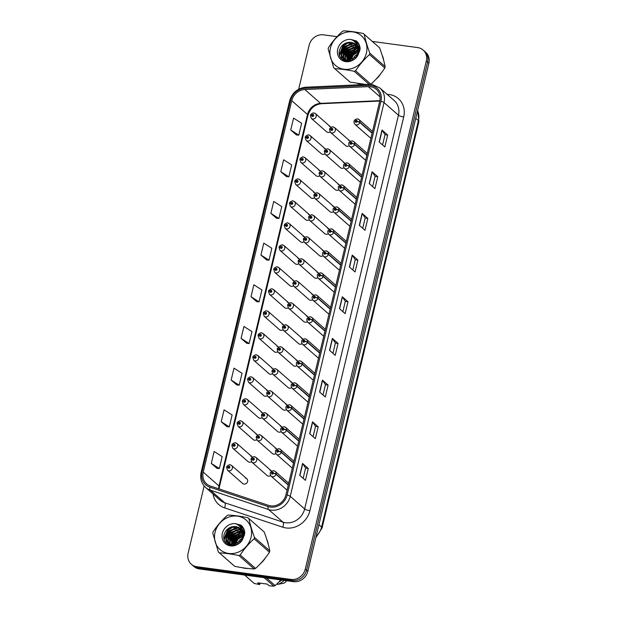 <?xml version="1.0" encoding="UTF-8"?>
<svg xmlns="http://www.w3.org/2000/svg" width="617" height="617" viewBox="0 0 617 617"><rect width="100%" height="100%" fill="white"/><g stroke="black" fill="none" stroke-linecap="round" stroke-linejoin="round"><path stroke-width="0.93" d="M308.924 135.084A3.147 2.807 131.2 0 1 307.505 141.038A3.147 2.807 131.2 0 1 306.14 140.429L321.349 153.756A3.147 2.807 -48.8 0 0 324.82 153.864M303.68 157.073A3.147 2.807 131.2 0 1 302.268 163.027A3.147 2.807 131.2 0 1 300.903 162.418L316.112 175.745A3.147 2.807 -48.8 0 0 319.575 175.853M298.443 179.061A3.147 2.807 131.2 0 1 297.024 185.015A3.147 2.807 131.2 0 1 295.666 184.406L310.875 197.733A3.147 2.807 -48.8 0 0 314.338 197.841M293.206 201.049A3.147 2.807 131.2 0 1 291.787 207.003A3.147 2.807 131.2 0 1 290.422 206.394L305.639 219.721A3.147 2.807 -48.8 0 0 309.102 219.829M287.969 223.038A3.147 2.807 131.2 0 1 286.55 228.992A3.147 2.807 131.2 0 1 285.185 228.383L300.394 241.71A3.147 2.807 -48.8 0 0 303.865 241.818M282.733 245.026A3.147 2.807 131.2 0 1 281.313 250.98A3.147 2.807 131.2 0 1 279.948 250.371L295.157 263.698A3.147 2.807 -48.8 0 0 298.62 263.806M277.488 267.014A3.147 2.807 131.2 0 1 276.069 272.969A3.147 2.807 131.2 0 1 274.712 272.359L289.921 285.686A3.147 2.807 -48.8 0 0 293.383 285.794M272.251 289.003A3.147 2.807 131.2 0 1 270.832 294.957A3.147 2.807 131.2 0 1 269.475 294.348L284.684 307.675A3.147 2.807 -48.8 0 0 288.147 307.783M267.014 310.991A3.147 2.807 131.2 0 1 265.595 316.945A3.147 2.807 131.2 0 1 264.23 316.336L279.439 329.663A3.147 2.807 -48.8 0 0 282.91 329.771M261.778 332.979A3.147 2.807 131.2 0 1 260.359 338.934A3.147 2.807 131.2 0 1 258.993 338.324L274.203 351.651A3.147 2.807 -48.8 0 0 277.673 351.759M256.533 354.968A3.147 2.807 131.2 0 1 255.122 360.922A3.147 2.807 131.2 0 1 253.757 360.313L268.966 373.64A3.147 2.807 -48.8 0 0 272.429 373.748M251.296 376.956A3.147 2.807 131.2 0 1 249.877 382.91A3.147 2.807 131.2 0 1 248.52 382.301L263.729 395.628A3.147 2.807 -48.8 0 0 267.192 395.736M246.06 398.944A3.147 2.807 131.2 0 1 244.64 404.899A3.147 2.807 131.2 0 1 243.275 404.289L258.492 417.616A3.147 2.807 -48.8 0 0 261.955 417.724M240.823 420.933A3.147 2.807 131.2 0 1 239.404 426.887A3.147 2.807 131.2 0 1 238.039 426.278L253.248 439.605A3.147 2.807 -48.8 0 0 256.718 439.713M235.586 442.921A3.147 2.807 131.2 0 1 234.167 448.875A3.147 2.807 131.2 0 1 232.802 448.266L248.011 461.593A3.147 2.807 -48.8 0 0 251.481 461.701M230.342 464.909A3.147 2.807 131.2 0 1 228.93 470.864A3.147 2.807 131.2 0 1 227.565 470.254L242.774 483.581A3.147 2.807 -48.8 0 0 246.916 478.854A3.147 2.807 -48.8 0 0 245.558 478.244M314.161 113.096A3.147 2.807 131.2 0 1 312.742 119.05A3.147 2.807 131.2 0 1 311.377 118.441L326.586 131.768A3.147 2.807 -48.8 0 0 330.056 131.876M328.051 149.021A3.147 2.807 131.2 0 1 326.632 154.975A3.147 2.807 131.2 0 1 325.267 154.358L340.476 167.693A3.147 2.807 -48.8 0 0 343.947 167.801M322.807 171.009A3.147 2.807 131.2 0 1 321.395 176.963A3.147 2.807 131.2 0 1 320.03 176.346L335.239 189.681A3.147 2.807 -48.8 0 0 338.702 189.789M317.57 192.998A3.147 2.807 131.2 0 1 316.151 198.952A3.147 2.807 131.2 0 1 314.793 198.335L330.002 211.67A3.147 2.807 -48.8 0 0 333.465 211.778M312.333 214.986A3.147 2.807 131.2 0 1 310.914 220.94A3.147 2.807 131.2 0 1 309.549 220.323L324.766 233.658A3.147 2.807 -48.8 0 0 328.229 233.766M307.096 236.974A3.147 2.807 131.2 0 1 305.677 242.928A3.147 2.807 131.2 0 1 304.312 242.311L319.521 255.646A3.147 2.807 -48.8 0 0 322.992 255.754M301.86 258.963A3.147 2.807 131.2 0 1 300.44 264.917A3.147 2.807 131.2 0 1 299.075 264.307L314.284 277.635A3.147 2.807 -48.8 0 0 317.747 277.743M296.615 280.951A3.147 2.807 131.2 0 1 295.196 286.905A3.147 2.807 131.2 0 1 293.839 286.296L309.048 299.623A3.147 2.807 -48.8 0 0 312.51 299.731M291.378 302.939A3.147 2.807 131.2 0 1 289.959 308.893A3.147 2.807 131.2 0 1 288.602 308.284L303.811 321.611A3.147 2.807 -48.8 0 0 307.274 321.719M286.141 324.928A3.147 2.807 131.2 0 1 284.722 330.882A3.147 2.807 131.2 0 1 283.357 330.272L298.574 343.6A3.147 2.807 -48.8 0 0 302.037 343.708M280.905 346.916A3.147 2.807 131.2 0 1 279.486 352.87A3.147 2.807 131.2 0 1 278.12 352.261L293.33 365.588A3.147 2.807 -48.8 0 0 296.8 365.696M275.668 368.904A3.147 2.807 131.2 0 1 274.249 374.858A3.147 2.807 131.2 0 1 272.884 374.249L288.093 387.576A3.147 2.807 -48.8 0 0 291.556 387.684M270.423 390.893A3.147 2.807 131.2 0 1 269.004 396.847A3.147 2.807 131.2 0 1 267.647 396.237L282.856 409.565A3.147 2.807 -48.8 0 0 286.319 409.673M265.187 412.881A3.147 2.807 131.2 0 1 263.767 418.835A3.147 2.807 131.2 0 1 262.41 418.226L277.619 431.553A3.147 2.807 -48.8 0 0 281.082 431.661M259.95 434.869A3.147 2.807 131.2 0 1 258.531 440.823A3.147 2.807 131.2 0 1 257.166 440.214L272.375 453.541A3.147 2.807 -48.8 0 0 275.845 453.649M254.713 456.858A3.147 2.807 131.2 0 1 253.294 462.812A3.147 2.807 131.2 0 1 251.929 462.202L267.138 475.53A3.147 2.807 -48.8 0 0 270.608 475.638M333.288 127.033A3.147 2.807 131.2 0 1 331.869 132.987A3.147 2.807 131.2 0 1 330.504 132.37L345.713 145.705A3.147 2.807 -48.8 0 0 349.183 145.813M366.914 154.983L354.605 144.201A2.098 0.517 -169 0 0 351.96 143.406A1.049 0.933 -48.8 0 0 350.04 143.19A1.049 0.933 -48.8 0 0 351.937 143.491A2.098 0.447 15.7 0 1 354.544 144.463A3.147 2.807 131.2 0 1 349.631 146.306L364.84 159.633A3.147 2.807 -48.8 0 0 365.688 160.127M361.67 176.971L349.369 166.189A2.098 0.517 -169 0 0 346.723 165.395A1.049 0.933 -48.8 0 0 344.803 165.179A1.049 0.933 -48.8 0 0 346.7 165.479A2.098 0.447 15.7 0 1 349.307 166.451A3.147 2.807 131.2 0 1 344.394 168.294L359.603 181.622A3.147 2.807 -48.8 0 0 360.451 182.115M356.433 198.959L344.132 188.177A2.098 0.517 -169 0 0 341.486 187.383A1.049 0.933 -48.8 0 0 339.558 187.167A1.049 0.933 -48.8 0 0 341.463 187.468A2.098 0.447 15.7 0 1 344.07 188.44A3.147 2.807 131.2 0 1 339.157 190.283L354.366 203.61A3.147 2.807 -48.8 0 0 355.207 204.104M351.196 220.948L338.887 210.166A2.098 0.517 -169 0 0 336.25 209.371A1.049 0.933 -48.8 0 0 334.321 209.155A1.049 0.933 -48.8 0 0 336.226 209.456A2.098 0.447 15.7 0 1 338.826 210.428A3.147 2.807 131.2 0 1 333.92 212.271L349.129 225.598A3.147 2.807 -48.8 0 0 349.97 226.092M345.96 242.936L333.65 232.154A2.098 0.517 -169 0 0 331.005 231.36A1.049 0.933 -48.8 0 0 329.085 231.144A1.049 0.933 -48.8 0 0 330.99 231.444A2.098 0.447 15.7 0 1 333.589 232.416A3.147 2.807 131.2 0 1 328.676 234.259L343.893 247.587A3.147 2.807 -48.8 0 0 344.733 248.08M340.723 264.924L328.414 254.142A2.098 0.517 -169 0 0 325.768 253.348A1.049 0.933 -48.8 0 0 323.848 253.132A1.049 0.933 -48.8 0 0 325.745 253.433A2.098 0.447 15.7 0 1 328.352 254.405A3.147 2.807 131.2 0 1 323.439 256.248L338.648 269.583A3.147 2.807 -48.8 0 0 339.497 270.069M335.478 286.92L323.177 276.131A2.098 0.517 -169 0 0 320.531 275.336A1.049 0.933 -48.8 0 0 318.603 275.12A1.049 0.933 -48.8 0 0 320.508 275.421A2.098 0.447 15.7 0 1 323.115 276.393A3.147 2.807 131.2 0 1 318.202 278.236L333.411 291.571A3.147 2.807 -48.8 0 0 334.26 292.057M330.242 308.909L317.932 298.119A2.098 0.517 -169 0 0 315.295 297.325A1.049 0.933 -48.8 0 0 313.367 297.109A1.049 0.933 -48.8 0 0 315.272 297.409A2.098 0.447 15.7 0 1 317.871 298.381A3.147 2.807 131.2 0 1 312.966 300.224L328.175 313.559A3.147 2.807 -48.8 0 0 329.015 314.045M325.005 330.897L312.696 320.107A2.098 0.517 -169 0 0 310.05 319.313A1.049 0.933 -48.8 0 0 308.13 319.097A1.049 0.933 -48.8 0 0 310.035 319.398A2.098 0.447 15.7 0 1 312.634 320.37A3.147 2.807 131.2 0 1 307.729 322.213L322.938 335.548A3.147 2.807 -48.8 0 0 323.778 336.034M319.768 352.885L307.459 342.096A2.098 0.517 -169 0 0 304.813 341.301A1.049 0.933 -48.8 0 0 302.893 341.085A1.049 0.933 -48.8 0 0 304.798 341.386A2.098 0.447 15.7 0 1 307.397 342.358A3.147 2.807 131.2 0 1 302.484 344.201L317.701 357.536A3.147 2.807 -48.8 0 0 318.542 358.022M314.531 374.874L302.222 364.084A2.098 0.517 -169 0 0 299.577 363.29A1.049 0.933 -48.8 0 0 297.656 363.074A1.049 0.933 -48.8 0 0 299.553 363.374A2.098 0.447 15.7 0 1 302.16 364.346A3.147 2.807 131.2 0 1 297.247 366.19L312.457 379.524A3.147 2.807 -48.8 0 0 313.305 380.01M309.287 396.862L296.985 386.072A2.098 0.517 -169 0 0 294.34 385.278A1.049 0.933 -48.8 0 0 292.412 385.062A1.049 0.933 -48.8 0 0 294.317 385.37A2.098 0.447 15.7 0 1 296.924 386.335A3.147 2.807 131.2 0 1 292.011 388.178L307.22 401.513A3.147 2.807 -48.8 0 0 308.068 401.999M304.05 418.85L291.741 408.061A2.098 0.517 -169 0 0 289.103 407.266A1.049 0.933 -48.8 0 0 287.175 407.05A1.049 0.933 -48.8 0 0 289.08 407.359A2.098 0.447 15.7 0 1 291.679 408.323A3.147 2.807 131.2 0 1 286.774 410.174L301.983 423.501A3.147 2.807 -48.8 0 0 302.824 423.987M298.813 440.839L286.504 430.049A2.098 0.517 -169 0 0 283.859 429.255A1.049 0.933 -48.8 0 0 281.938 429.039A1.049 0.933 -48.8 0 0 283.843 429.347A2.098 0.447 15.7 0 1 286.442 430.311A3.147 2.807 131.2 0 1 281.537 432.162L296.746 445.489A3.147 2.807 -48.8 0 0 297.587 445.975M293.576 462.827L281.267 452.037A2.098 0.517 -169 0 0 278.622 451.243A1.049 0.933 -48.8 0 0 276.701 451.027A1.049 0.933 -48.8 0 0 278.606 451.336A2.098 0.447 15.7 0 1 281.205 452.3A3.147 2.807 131.2 0 1 276.293 454.151L291.509 467.478A3.147 2.807 -48.8 0 0 292.35 467.964M288.332 484.815L276.03 474.033A2.098 0.517 -169 0 0 273.385 473.231A1.049 0.933 -48.8 0 0 271.465 473.015A1.049 0.933 -48.8 0 0 273.362 473.324A2.098 0.447 15.7 0 1 275.969 474.288A3.147 2.807 131.2 0 1 271.056 476.139L286.265 489.466A3.147 2.807 -48.8 0 0 287.113 489.952M372.151 132.994L359.842 122.212A2.098 0.517 -169 0 0 357.197 121.418A1.049 0.933 -48.8 0 0 355.276 121.202A1.049 0.933 -48.8 0 0 357.181 121.503A2.098 0.447 15.7 0 1 359.78 122.475A3.147 2.807 131.2 0 1 354.875 124.318L370.084 137.645A3.147 2.807 -48.8 0 0 370.925 138.139M325.815 149.36A3.147 2.807 -48.8 0 0 324.133 148.412M320.578 171.349A3.147 2.807 -48.8 0 0 318.896 170.4M315.341 193.337A3.147 2.807 -48.8 0 0 313.652 192.388M310.096 215.325A3.147 2.807 -48.8 0 0 308.415 214.377M304.86 237.314A3.147 2.807 -48.8 0 0 303.178 236.365M299.623 259.31A3.147 2.807 -48.8 0 0 297.942 258.353M294.386 281.298A3.147 2.807 -48.8 0 0 292.705 280.342M289.142 303.286A3.147 2.807 -48.8 0 0 287.46 302.33M283.905 325.275A3.147 2.807 -48.8 0 0 282.224 324.318M278.668 347.263A3.147 2.807 -48.8 0 0 276.987 346.307M273.431 369.251A3.147 2.807 -48.8 0 0 271.75 368.303M268.194 391.24A3.147 2.807 -48.8 0 0 266.505 390.291M262.95 413.228A3.147 2.807 -48.8 0 0 261.269 412.279M257.713 435.216A3.147 2.807 -48.8 0 0 256.032 434.268M252.476 457.205A3.147 2.807 -48.8 0 0 250.795 456.256M331.051 127.372A3.147 2.807 -48.8 0 0 329.37 126.423M344.942 163.297A3.147 2.807 -48.8 0 0 343.26 162.348M339.705 185.285A3.147 2.807 -48.8 0 0 338.023 184.336M334.468 207.273A3.147 2.807 -48.8 0 0 332.779 206.325M329.223 229.262A3.147 2.807 -48.8 0 0 327.542 228.313M323.987 251.25A3.147 2.807 -48.8 0 0 322.305 250.301M318.75 273.238A3.147 2.807 -48.8 0 0 317.069 272.29M313.513 295.227A3.147 2.807 -48.8 0 0 311.832 294.278M308.276 317.215A3.147 2.807 -48.8 0 0 306.587 316.266M303.032 339.203A3.147 2.807 -48.8 0 0 301.351 338.255M297.795 361.192A3.147 2.807 -48.8 0 0 296.114 360.243M292.558 383.188A3.147 2.807 -48.8 0 0 290.877 382.232M287.321 405.176A3.147 2.807 -48.8 0 0 285.632 404.22M282.077 427.165A3.147 2.807 -48.8 0 0 280.396 426.208M276.84 449.153A3.147 2.807 -48.8 0 0 275.159 448.197M271.603 471.141A3.147 2.807 -48.8 0 0 269.922 470.185M350.178 141.308A3.147 2.807 -48.8 0 0 348.497 140.36M359.95 47.154A20.122 17.962 -48.8 0 0 359.341 47.401A20.122 17.962 -48.8 0 0 359.109 47.501A20.122 17.962 -48.8 0 1 359.318 47.409A20.122 17.962 -48.8 0 1 359.95 47.154M358.207 47.918A20.122 17.962 -48.8 0 1 358.87 47.609A20.122 17.962 -48.8 0 0 358.207 47.918L358.994 47.833M357.158 48.481A20.122 17.962 -48.8 0 0 353.533 51.049A20.122 17.962 -48.8 0 1 357.158 48.481M348.79 56.826A20.122 17.962 -48.8 0 0 347.17 60.35A20.122 17.962 -48.8 0 1 348.79 56.826M357.659 83.48A20.122 17.962 -48.8 0 0 360.359 84.066A20.122 17.962 -48.8 0 0 363.205 84.228A20.122 17.962 -48.8 0 1 360.359 84.066A20.122 17.962 -48.8 0 1 357.659 83.48M244.594 531.376A20.122 17.962 -48.8 0 0 243.977 531.63A20.122 17.962 -48.8 0 1 244.594 531.376M242.843 532.147A20.122 17.962 -48.8 0 1 243.514 531.831A20.122 17.962 -48.8 0 0 242.843 532.147L243.638 532.062M241.795 532.702A20.122 17.962 -48.8 0 0 238.17 535.271A20.122 17.962 -48.8 0 1 241.795 532.702M233.434 541.047A20.122 17.962 -48.8 0 0 231.807 544.572A20.122 17.962 -48.8 0 1 233.434 541.047M242.296 567.709A20.122 17.962 -48.8 0 0 245.003 568.296A20.122 17.962 -48.8 0 0 247.849 568.45A20.122 17.962 -48.8 0 1 245.003 568.296A20.122 17.962 -48.8 0 1 242.296 567.709M370.524 86.735A13.412 11.97 131.2 0 1 376.339 89.342A13.412 11.97 131.2 0 1 379.748 101.088L285.949 494.819A13.412 11.97 131.2 0 1 268.596 505.385L210.366 486.026A13.412 11.97 131.2 0 1 206.633 483.89A13.412 11.97 131.2 0 1 203.224 472.144L291.725 100.671A13.412 11.97 131.2 0 1 304.829 89.534L368.349 86.635A13.412 11.97 131.2 0 1 370.524 86.735M370.817 85.501A14.715 13.134 -48.8 0 0 368.434 85.393L304.906 88.293A14.715 13.134 -48.8 0 0 290.538 100.509L202.037 471.99A14.715 13.134 -48.8 0 0 209.873 487.206L268.094 506.565A14.715 13.134 -48.8 0 0 287.136 494.981L380.936 101.25A14.715 13.134 -48.8 0 0 370.817 85.501M204.15 485.965L188.123 553.225A12.579 11.222 -48.8 0 0 191.324 564.239L193.885 566.483A12.579 11.222 -48.8 0 0 199.337 568.928L293.522 581.669L292.242 580.543A12.579 11.222 -48.8 0 0 306.564 570.193L427.596 62.155A12.579 11.222 -48.8 0 0 424.396 51.142A12.579 11.222 -48.8 0 1 427.596 62.155L306.564 570.193A12.579 11.222 -48.8 0 1 292.242 580.543L198.057 567.81L292.242 580.543L290.962 579.425A12.579 11.222 -48.8 0 0 305.284 569.075L426.316 61.029A12.579 11.222 -48.8 0 0 423.115 50.023A12.579 11.222 -48.8 0 0 417.663 47.571L372.344 41.439M192.604 565.357A12.579 11.222 -48.8 0 0 198.057 567.81A12.579 11.222 -48.8 0 1 192.604 565.357M299.746 475.368L305.43 480.35L308.269 468.45L302.577 463.46L299.746 475.368M303.148 478.352L305.6 468.064L302.731 463.629A3.355 0.771 -166.6 0 0 302.577 463.46M305.592 468.087L308.269 468.45M309.672 433.697L315.356 438.679L318.195 426.771L312.51 421.789L309.672 433.697M313.074 436.674L315.526 426.386L312.657 421.951A3.355 0.771 -166.6 0 0 312.51 421.789M315.518 426.409L318.195 426.771M319.598 392.019L325.29 397.001L328.121 385.093L322.436 380.111L319.598 392.019M323.007 395.003L325.452 384.715L322.591 380.28A3.355 0.771 -166.6 0 0 322.436 380.111M325.452 384.73L328.121 385.093M329.532 350.348L335.216 355.33L338.054 343.422L332.362 338.44L329.532 350.348M332.933 353.325L335.386 343.037L332.517 338.602A3.355 0.771 -166.6 0 0 332.362 338.44M335.378 343.06L338.054 343.422M379.17 141.972L384.854 146.954L387.692 135.046L382.008 130.064L379.17 141.972M382.571 144.949L385.023 134.66L382.162 130.226A3.355 0.771 -166.6 0 0 382.008 130.064M385.023 134.683L387.692 135.046M369.244 183.642L374.928 188.625L377.766 176.717L372.082 171.734L369.244 183.642M372.645 186.627L375.097 176.339L372.228 171.904A3.355 0.771 -166.6 0 0 372.082 171.734M375.09 176.362L377.766 176.717M359.318 225.321L365.002 230.303L367.84 218.395L362.148 213.413L359.318 225.321M362.719 228.305L365.171 218.009L362.302 213.582A3.355 0.771 -166.6 0 0 362.148 213.413M365.164 218.032L367.84 218.395M349.384 266.991L355.076 271.974L357.906 260.073L352.222 255.091L349.384 266.991M352.793 269.976L355.238 259.688L352.376 255.253A3.355 0.771 -166.6 0 0 352.222 255.091M355.238 259.711L357.906 260.073M339.458 308.67L345.142 313.652L347.98 301.744L342.296 296.762L339.458 308.67M342.859 311.654L345.312 301.366L342.443 296.931A3.355 0.771 -166.6 0 0 342.296 296.762M345.304 301.381L347.98 301.744M375.954 79.254A20.122 17.962 -48.8 0 0 380.689 73.755A20.122 17.962 -48.8 0 1 375.954 79.254M383.674 60.412A20.122 17.962 -48.8 0 0 382.1 55.083A20.122 17.962 -48.8 0 1 383.674 60.412M260.598 563.483A20.122 17.962 -48.8 0 0 265.325 557.984A20.122 17.962 -48.8 0 1 260.598 563.483M268.31 544.634A20.122 17.962 -48.8 0 0 266.737 539.312A20.122 17.962 -48.8 0 1 268.31 544.634M337.036 36.665L323.478 34.837A12.579 11.222 -48.8 0 0 309.156 45.188L298.674 89.203M191.324 564.239A12.579 11.222 -48.8 0 0 196.777 566.691L290.962 579.425M290.73 130.01L298.782 135.146L301.62 123.238L293.569 118.102L290.73 130.01L296.43 134.946M280.804 171.688L288.856 176.817L291.687 164.909L283.635 159.78L280.804 171.688L286.496 176.624M270.871 213.359L278.923 218.495L281.761 206.587L273.709 201.45L270.871 213.359L276.57 218.295M260.945 255.037L268.997 260.173L271.835 248.265L263.783 243.129L260.945 255.037L266.644 259.973M211.299 463.413L219.351 468.542L222.189 456.642L214.138 451.505L211.299 463.413L216.999 468.349M221.233 421.735L229.285 426.871L232.123 414.963L224.071 409.827L221.233 421.735L226.925 426.671M231.159 380.057L239.211 385.193L242.049 373.285L233.997 368.156L231.159 380.057L236.859 385M241.085 338.386L249.137 343.522L251.975 331.614L243.923 326.478L241.085 338.386L246.785 343.322M251.019 296.708L259.071 301.844L261.909 289.936L253.849 284.799L251.019 296.708L256.711 301.651M259.071 301.844L256.649 301.644M268.997 260.173L266.575 259.965M278.923 218.495L276.501 218.295M288.856 176.817L286.435 176.616M298.782 135.146L296.361 134.946M249.137 343.522L246.715 343.322M239.211 385.193L236.789 384.993M229.285 426.871L226.863 426.671M219.351 468.542L216.929 468.342M293.522 581.669A12.579 11.222 -48.8 0 0 307.844 571.311L428.877 63.273A12.579 11.222 -48.8 0 0 425.676 52.26L423.115 50.023M357.181 121.503L355.955 121.649L356.325 120.932L357.197 121.418M372.09 133.257L359.78 122.475M330.504 132.37L329.555 129.524A2.098 0.517 11 0 1 330.897 129.3A1.049 0.933 -48.8 0 0 332.825 129.516A1.049 0.933 -48.8 0 0 330.92 129.215L332.147 129.069L331.776 129.778L330.897 129.3M331.985 129.747L331.491 129.315M330.92 129.215A2.098 0.447 -164.3 0 0 329.617 129.269A2.098 0.447 -164.3 0 0 329.655 129.4M331.954 129.763L331.483 129.354M311.377 118.441L310.428 115.587A2.098 0.517 11 0 1 311.77 115.364A1.049 0.933 -48.8 0 0 313.698 115.58A1.049 0.933 -48.8 0 0 311.793 115.279L313.02 115.132L312.642 115.849L311.77 115.364M312.858 115.819L312.364 115.379M311.793 115.279A2.098 0.447 -164.3 0 0 310.49 115.333A2.098 0.447 -164.3 0 0 310.528 115.464M312.827 115.826L312.356 115.418M351.937 143.491L350.718 143.638L351.088 142.92L351.96 143.406M366.853 155.245L354.544 144.463M346.7 165.479L345.481 165.626L345.852 164.909L346.723 165.395M361.608 177.233L349.307 166.451M341.463 187.468L340.245 187.614L340.615 186.897L341.486 187.383M356.371 199.222L344.07 188.44M336.226 209.456L335 209.603L335.37 208.885L336.25 209.371M351.135 221.21L338.826 210.428M325.267 154.358L324.318 151.512A2.098 0.517 11 0 1 325.66 151.288A1.049 0.933 -48.8 0 0 327.588 151.504A1.049 0.933 -48.8 0 0 325.683 151.204L326.902 151.057L326.532 151.767L325.66 151.288M326.748 151.736L326.254 151.304M325.683 151.204A2.098 0.447 -164.3 0 0 324.372 151.258A2.098 0.447 -164.3 0 0 324.419 151.389M326.717 151.751L326.239 151.342M320.03 176.346L319.074 173.5A2.098 0.517 11 0 1 320.424 173.277A1.049 0.933 -48.8 0 0 322.344 173.493A1.049 0.933 -48.8 0 0 320.447 173.192L321.665 173.045L321.295 173.755L320.424 173.277M321.511 173.724L321.01 173.292M320.447 173.192A2.098 0.447 -164.3 0 0 319.136 173.246A2.098 0.447 -164.3 0 0 319.174 173.377M321.472 173.739L321.002 173.331M314.793 198.335L313.837 195.489A2.098 0.517 11 0 1 315.187 195.265A1.049 0.933 -48.8 0 0 317.107 195.481A1.049 0.933 -48.8 0 0 315.202 195.18L316.428 195.034L316.058 195.751L315.187 195.265M316.266 195.72L315.773 195.28M315.202 195.18A2.098 0.447 -164.3 0 0 313.899 195.234A2.098 0.447 -164.3 0 0 313.937 195.365M316.236 195.728L315.765 195.319M330.419 48.134A19.705 17.585 -48.8 0 0 343.97 69.22A19.705 17.585 -48.8 0 0 366.405 53A19.705 17.585 -48.8 0 0 352.855 31.914A19.705 17.585 -48.8 0 0 330.419 48.134M370.624 84.313A22.636 20.207 -48.8 0 0 370.91 84.19C376.216 79.423 380.851 74.032 384.823 68.009A22.636 20.207 -48.8 0 0 385 67.307A22.636 20.207 -48.8 0 0 385.155 66.605C383.99 60.96 382.131 54.689 379.578 47.787L364.238 34.344A22.636 20.207 -48.8 0 0 363.907 34.043A22.636 20.207 -48.8 0 0 363.236 33.488C356.032 31.999 349.538 31.12 343.746 30.85A22.636 20.207 -48.8 0 0 342.404 31.39C337.059 36.202 332.416 41.601 328.491 47.571A22.636 20.207 -48.8 0 0 328.313 48.273A22.636 20.207 -48.8 0 0 328.151 48.982L333.728 67.793A22.636 20.207 -48.8 0 0 334.067 68.094A22.636 20.207 -48.8 0 0 334.738 68.657L350.078 82.1L365.827 84.483M369.105 84.328L354.227 71.294C347.024 69.806 340.53 68.927 334.738 68.657M354.227 71.294A22.636 20.207 -48.8 0 0 355.569 70.747L370.91 84.19M384.823 68.009L369.483 54.566C364.177 59.332 359.534 64.731 355.569 70.747M369.483 54.566A22.636 20.207 -48.8 0 0 369.66 53.864A22.636 20.207 -48.8 0 0 369.814 53.162L385.155 66.605M334.067 68.094L349.407 81.537A22.636 20.207 -48.8 0 0 350.078 82.1M357.644 53.934L354.667 56.186L352.438 59.88M359.657 51.273L358.67 51.404M358.184 51.496L352.862 54.604L350.464 58.854L350.14 60.682M359.518 51.735L358.639 51.897M358.122 52.029L353.317 54.998L350.641 60.559M359.734 49.73L358.6 49.661M358.192 49.669L351.058 53.023L348.659 57.265L348.397 60.852M359.819 50.093L358.647 50.07M358.222 50.093L351.513 53.417L349.106 57.666L348.798 60.844L352.153 54.018L358.222 50.147M360.127 48.72L359.595 48.527M359.279 48.427L358.284 48.203M357.929 48.149L349.253 51.442L346.854 55.684L346.931 60.705M359.41 48.735L358.377 48.55M358.014 48.512L349.708 51.836L347.302 56.085L347.278 60.759M359.757 47.887L358.963 47.424M358.685 47.293L357.791 46.946M357.498 46.853L356.41 46.607L347.448 49.861L345.042 54.103L344.988 58.669L345.659 60.335M359.95 48.118L359.133 47.686M358.847 47.563L357.929 47.239M357.613 47.154L347.903 50.255L345.497 54.497L345.435 59.062L345.96 60.443M360.104 48.311L358.207 46.476M357.953 46.306L357.374 45.959M356.919 45.727L354.605 45.026L345.643 48.273L343.237 52.522L343.183 57.088L344.548 59.78M360.089 48.141L358.917 47.031M359.133 47.231L358.408 46.699M358.145 46.537L357.436 46.159M357.073 45.997L355.06 45.427L346.098 48.674L343.692 52.915L343.63 57.481L344.81 59.934M359.881 50.409L357.228 45.558L360.027 49.607M356.21 44.763L352.801 43.445L343.839 46.691L341.432 50.941L341.378 55.507L343.576 59.07L347.572 60.805L355.932 57.026L358.037 52.514L357.791 47.686L355.446 43.992L346.553 42.781C343.114 44.062 340.823 46.398 339.682 49.784C335.617 61.615 353.641 65.872 358.315 54.311L360.127 48.743C359.942 45.488 358.662 42.874 356.287 40.907L350.818 39.449A11.715 10.458 -48.8 0 0 337.715 49.121A11.715 10.458 -48.8 0 0 344.656 61.445A11.715 10.458 -48.8 0 0 358.315 54.311M356.395 44.987L353.248 43.838L344.286 47.093L341.887 51.334L341.826 55.9L343.8 59.263M357.39 55.923L358.485 52.915L358.246 48.087L357.513 46.406M355.593 44.123L351.443 42.257L346.793 42.689M344.741 60.019L346.029 61.16M344.996 60.181L345.605 60.844M343.576 59.07L349.029 61.245M350.818 39.449C354.652 40.791 356.973 43.537 357.791 47.686M379.578 47.787A22.636 20.207 -48.8 0 0 379.247 47.486L363.907 34.043M364.238 34.344C365.403 39.989 367.262 46.26 369.814 53.162M359.757 48.003L359.333 48.026M359.102 48.041L358.261 48.141M356.665 48.496L350.348 52.437L346.993 59.255M359.811 46.514L358.153 46.422M357.953 46.422L357.528 46.445M357.32 46.46L356.279 46.591M354.86 46.915L348.543 50.856L345.188 57.674M345.057 58.916L345.057 60.065M345.073 60.366L345.134 60.936M359.402 45.195L356.935 44.84M356.148 44.84L354.474 45.01M353.055 45.326L346.739 49.275L343.384 56.093M343.253 57.335L343.26 58.684M343.268 58.785L343.484 60.25M358.863 44.015L356.071 43.329M354.343 43.259L352.669 43.429M351.25 43.745L344.934 47.694L341.579 54.512M341.448 55.746L341.749 58.954M358.215 42.966L354.798 41.825M349.446 42.164L343.129 46.113L339.659 55.592M357.474 42.033L352.554 40.174M357.143 50.247L351.929 53.826L348.782 59.641M357.875 47.972L357.243 48.095M355.338 48.666L350.124 52.237L346.978 58.052M359.773 46.337L357.96 46.221M357.212 46.252L355.438 46.514M353.533 47.085L348.312 50.656L345.173 56.471M344.872 58.191L344.834 59.949M344.849 60.134L344.926 60.875M351.729 45.504L346.507 49.075L343.361 54.89M343.067 56.61L343.029 58.391M343.044 58.553L343.276 60.127M358.786 43.876L355.94 43.144M353.981 43.067L351.829 43.344M349.916 43.923L344.702 47.494L341.556 53.309M341.263 55.029L341.51 58.715M358.13 42.843L354.59 41.624M348.127 42.334L342.898 45.913L339.404 54.651M357.374 41.917L352.114 39.958M215.055 532.355A19.705 17.585 -48.8 0 0 228.606 553.449A19.705 17.585 -48.8 0 0 251.05 537.222A19.705 17.585 -48.8 0 0 237.499 516.136A19.705 17.585 -48.8 0 0 215.055 532.355M212.95 532.502A22.636 20.207 -48.8 0 0 212.796 533.204L218.372 552.022A22.636 20.207 -48.8 0 0 218.703 552.323A22.636 20.207 -48.8 0 0 219.374 552.878L234.722 566.321C241.887 567.802 248.381 568.681 254.212 568.959A22.636 20.207 -48.8 0 0 255.546 568.419C260.86 563.645 265.495 558.254 269.459 552.238A22.636 20.207 -48.8 0 0 269.644 551.536A22.636 20.207 -48.8 0 0 269.799 550.834C268.634 545.189 266.775 538.919 264.223 532.016A22.636 20.207 -48.8 0 0 263.883 531.715L248.543 518.272A22.636 20.207 -48.8 0 0 247.872 517.709C240.676 516.228 234.175 515.349 228.383 515.072A22.636 20.207 -48.8 0 0 227.041 515.619C221.696 520.432 217.061 525.823 213.127 531.8A22.636 20.207 -48.8 0 0 212.95 532.502M254.212 568.959L238.872 555.516C231.668 554.035 225.166 553.156 219.374 552.878M238.872 555.516A22.636 20.207 -48.8 0 0 240.206 554.976L255.546 568.419M269.459 552.238L254.119 538.795C248.813 543.562 244.178 548.953 240.206 554.976M254.119 538.795A22.636 20.207 -48.8 0 0 254.304 538.093A22.636 20.207 -48.8 0 0 254.459 537.392L269.799 550.834M218.703 552.323L234.051 565.766A22.636 20.207 -48.8 0 0 234.722 566.321M242.288 538.163L239.311 540.415L237.082 544.101M244.301 535.502L243.314 535.625M242.828 535.726L237.506 538.826L235.1 543.076L234.784 544.904M244.155 535.957L243.275 536.119M242.766 536.258L237.961 539.227L235.285 544.788M244.378 533.96L243.237 533.89M242.836 533.898L235.702 537.245L233.295 541.495L233.041 545.073M244.463 534.314L243.283 534.291M242.867 534.322L236.149 537.646L233.75 541.888L233.442 545.066L236.797 538.248L242.867 534.376M244.764 532.941L244.239 532.749M243.923 532.656L242.921 532.425M242.566 532.378L233.897 535.664L231.491 539.914L231.568 544.927M244.054 532.965L243.021 532.772M242.658 532.733L234.344 536.057L231.946 540.307L231.915 544.988M244.401 532.109L243.607 531.653M243.322 531.515L242.435 531.168M242.134 531.075L241.054 530.836L232.092 534.083L229.686 538.332L229.624 542.891L230.303 544.556M244.594 532.348L243.777 531.916M243.484 531.785L242.566 531.468M242.257 531.384L232.54 534.476L230.141 538.726L230.079 543.292L230.604 544.672M244.741 532.54L242.843 530.697M242.597 530.527L242.011 530.18M241.555 529.957L239.249 529.255L230.288 532.502L227.881 536.751L227.82 541.31L229.185 544.009M244.725 532.363L243.553 531.252M243.777 531.453L243.044 530.921M242.79 530.767L242.072 530.381M241.717 530.219L239.697 529.648L230.735 532.895L228.336 537.145L228.275 541.703L229.455 544.163M244.525 534.63L241.872 529.779L244.671 533.828M240.854 528.985L237.445 527.674L228.483 530.921L226.077 535.163L226.015 539.728L228.213 543.299L232.216 545.027L240.576 541.248L242.682 536.744L242.435 531.908L240.09 528.221L231.19 527.011C227.758 528.291 225.467 530.62 224.318 534.006C220.261 545.837 238.285 550.102 242.959 538.533L244.772 532.972C244.587 529.71 243.306 527.095 240.923 525.129L235.463 523.671A11.715 10.458 -48.8 0 0 222.351 533.343A11.715 10.458 -48.8 0 0 229.293 545.667A11.715 10.458 -48.8 0 0 242.959 538.533M241.039 529.216L237.892 528.067L228.93 531.314L226.524 535.564L226.47 540.122L228.444 543.492M242.026 540.145L243.129 537.137L242.89 532.309L242.149 530.635M240.229 528.345L236.087 526.486L231.429 526.918M229.385 544.24L230.673 545.382M229.64 544.402L230.249 545.073M228.213 543.299L233.673 545.474M235.463 523.671C239.296 525.013 241.617 527.759 242.435 531.908M264.223 532.016L248.882 518.573A22.636 20.207 -48.8 0 0 248.543 518.272M248.882 518.573C250.047 524.219 251.906 530.489 254.459 537.392M244.401 532.232L243.977 532.255M243.746 532.27L242.905 532.371M241.309 532.718L234.984 536.667L231.637 543.484M244.455 530.736L242.797 530.643M242.597 530.651L242.172 530.666M241.957 530.689L240.923 530.813M239.496 531.137L233.18 535.078L229.833 541.903M229.701 543.137L229.694 544.294M229.717 544.595L229.779 545.166M244.039 529.417L241.571 529.07M240.784 529.07L239.111 529.232M237.692 529.556L231.375 533.497L228.028 540.322M227.897 541.556L227.904 542.906M227.912 543.014L228.128 544.472M243.507 528.245L240.707 527.558M238.98 527.489L237.306 527.651M235.887 527.975L229.57 531.916L226.223 538.741M226.092 539.975L226.385 543.184M242.859 527.196L239.435 526.046M234.09 526.394L227.766 530.335L224.295 539.821M242.111 526.255L237.19 524.404M241.779 534.476L236.566 538.047L233.419 543.862M242.52 532.193L241.887 532.317M239.974 532.887L234.761 536.466L231.614 542.281M244.409 530.566L242.604 530.45M241.856 530.481L240.082 530.736M238.17 531.306L232.956 534.885L229.809 540.7M229.516 542.412L229.478 544.179M229.485 544.356L229.57 545.096M236.365 529.725L231.151 533.304L228.005 539.119M227.712 540.831L227.673 542.613M227.681 542.775L227.92 544.356M243.43 528.106L240.576 527.373M238.617 527.296L236.473 527.574M234.56 528.144L229.347 531.715L226.2 537.53M225.899 539.25L226.154 542.945M242.774 527.072L239.234 525.854M232.763 526.556L227.542 530.134L224.04 538.88M242.018 526.147L236.751 524.18M260.235 583.158L259.688 584.53L257.736 582.818L267.308 584.114L269.259 585.818L273.825 586.15A22.636 20.207 -48.8 0 0 275.167 585.61L280.882 579.957M278.892 582.039A13.412 11.97 -48.8 0 0 281.745 580.073M277.002 583.89L277.557 584.376A13.412 11.97 -48.8 0 0 284.136 580.396M277.557 584.376L283.843 583.242A8.383 7.481 -48.8 0 0 286.635 580.736M266.505 578.013L275.167 585.61M273.825 586.15L264.184 577.697M244.694 575.067L254.335 583.512L259.688 584.53M244.656 575.059L253.664 582.957A22.636 20.207 -48.8 0 0 254.335 583.512M330.99 231.444L329.763 231.591L330.134 230.874L331.005 231.36M345.898 243.198L333.589 232.416M325.745 253.433L324.527 253.579L324.897 252.862L325.768 253.348M340.661 265.187L328.352 254.405M320.508 275.421L319.29 275.568L319.66 274.858L320.531 275.336M335.417 287.175L323.115 276.393M309.549 220.323L308.6 217.477A2.098 0.517 11 0 1 309.95 217.253A1.049 0.933 -48.8 0 0 311.87 217.469A1.049 0.933 -48.8 0 0 309.965 217.169L311.192 217.022L310.821 217.739L309.95 217.253M311.03 217.708L310.536 217.269M309.965 217.169A2.098 0.447 -164.3 0 0 308.662 217.223A2.098 0.447 -164.3 0 0 308.701 217.354M310.999 217.716L310.528 217.307M304.312 242.311L303.363 239.465A2.098 0.517 11 0 1 304.705 239.242A1.049 0.933 -48.8 0 0 306.634 239.458A1.049 0.933 -48.8 0 0 304.729 239.157L305.955 239.01L305.577 239.728L304.705 239.242M305.793 239.697L305.299 239.257M304.729 239.157A2.098 0.447 -164.3 0 0 303.425 239.211A2.098 0.447 -164.3 0 0 303.464 239.342M305.762 239.704L305.292 239.296M299.075 264.307L298.127 261.454A2.098 0.517 11 0 1 299.469 261.23A1.049 0.933 -48.8 0 0 301.397 261.446A1.049 0.933 -48.8 0 0 299.492 261.145L300.71 260.999L300.34 261.716L299.469 261.23M300.556 261.685L300.055 261.246M299.492 261.145A2.098 0.447 -164.3 0 0 298.181 261.199A2.098 0.447 -164.3 0 0 298.227 261.33M300.525 261.693L300.047 261.284M315.272 297.409L314.053 297.556L314.423 296.846L315.295 297.325M330.18 309.163L317.871 298.381M310.035 319.398L308.808 319.544L309.179 318.835L310.05 319.313M324.943 331.152L312.634 320.37M304.798 341.386L303.572 341.533L303.942 340.823L304.813 341.301M319.706 353.14L307.397 342.358M299.553 363.374L298.335 363.521L298.705 362.811L299.577 363.29M314.462 375.128L302.16 364.346M294.317 385.37L293.098 385.509L293.468 384.8L294.34 385.278M309.225 397.117L296.924 386.335M293.839 286.296L292.882 283.442A2.098 0.517 11 0 1 294.232 283.218A1.049 0.933 -48.8 0 0 296.152 283.434A1.049 0.933 -48.8 0 0 294.255 283.134L295.474 282.987L295.103 283.704L294.232 283.218M295.319 283.673L294.818 283.234M294.255 283.134A2.098 0.447 -164.3 0 0 292.944 283.188A2.098 0.447 -164.3 0 0 292.982 283.319M295.281 283.681L294.81 283.272M288.602 308.284L287.645 305.43A2.098 0.517 11 0 1 288.995 305.207A1.049 0.933 -48.8 0 0 290.916 305.423A1.049 0.933 -48.8 0 0 289.011 305.122L290.237 304.975L289.867 305.693L288.995 305.207M290.075 305.662L289.581 305.222M289.011 305.122A2.098 0.447 -164.3 0 0 287.707 305.176A2.098 0.447 -164.3 0 0 287.746 305.307M290.044 305.67L289.574 305.261M283.357 330.272L282.409 327.419A2.098 0.517 11 0 1 283.758 327.195A1.049 0.933 -48.8 0 0 285.679 327.411A1.049 0.933 -48.8 0 0 283.774 327.11L285 326.964L284.63 327.681L283.758 327.195M284.337 327.249L284.807 327.658L284.344 327.211M283.774 327.11A2.098 0.447 -164.3 0 0 282.47 327.164A2.098 0.447 -164.3 0 0 282.509 327.295M278.12 352.261L277.172 349.407A2.098 0.517 11 0 1 278.514 349.183A1.049 0.933 -48.8 0 0 280.442 349.399A1.049 0.933 -48.8 0 0 278.537 349.099L279.756 348.952L279.385 349.669L278.514 349.183M279.601 349.638L279.108 349.199M278.537 349.099A2.098 0.447 -164.3 0 0 277.234 349.153A2.098 0.447 -164.3 0 0 277.272 349.284M279.57 349.646L279.1 349.237M272.884 374.249L271.935 371.395A2.098 0.517 11 0 1 273.277 371.172A1.049 0.933 -48.8 0 0 275.205 371.388A1.049 0.933 -48.8 0 0 273.3 371.087L274.519 370.94L274.149 371.658L273.277 371.172M274.364 371.627L273.863 371.187M273.3 371.087A2.098 0.447 -164.3 0 0 271.989 371.141A2.098 0.447 -164.3 0 0 272.035 371.272M274.326 371.635L273.855 371.226M289.08 407.359L287.854 407.498L288.232 406.788L289.103 407.266M303.988 419.105L291.679 408.323M283.843 429.347L282.617 429.486L282.987 428.776L283.859 429.255M298.751 441.093L286.442 430.311M278.606 451.336L277.38 451.474L277.75 450.765L278.622 451.243M293.515 463.082L281.205 452.3M273.362 473.324L272.143 473.463L272.513 472.753L273.385 473.231M288.27 485.07L275.969 474.288M267.647 396.237L266.691 393.384A2.098 0.517 11 0 1 268.04 393.16A1.049 0.933 -48.8 0 0 269.961 393.376A1.049 0.933 -48.8 0 0 268.063 393.075L269.282 392.929L268.912 393.646L268.04 393.16M269.128 393.615L268.626 393.176M268.063 393.075A2.098 0.447 -164.3 0 0 266.752 393.129A2.098 0.447 -164.3 0 0 266.791 393.26M269.089 393.623L268.619 393.214M262.41 418.226L261.454 415.372A2.098 0.517 11 0 1 262.803 415.148A1.049 0.933 -48.8 0 0 264.724 415.364A1.049 0.933 -48.8 0 0 262.819 415.064L264.045 414.925L263.675 415.634L262.803 415.148M263.883 415.603L263.39 415.164M262.819 415.064A2.098 0.447 -164.3 0 0 261.515 415.118A2.098 0.447 -164.3 0 0 261.554 415.249M263.852 415.619L263.382 415.202M257.166 440.214L256.217 437.36A2.098 0.517 11 0 1 257.559 437.137A1.049 0.933 -48.8 0 0 259.487 437.353A1.049 0.933 -48.8 0 0 257.582 437.052L258.808 436.913L258.438 437.623L257.559 437.137M258.646 437.592L258.153 437.152M257.582 437.052A2.098 0.447 -164.3 0 0 256.279 437.106A2.098 0.447 -164.3 0 0 256.317 437.237M258.616 437.607L258.145 437.191M251.929 462.202L250.98 459.349A2.098 0.517 11 0 1 252.322 459.125A1.049 0.933 -48.8 0 0 254.25 459.341A1.049 0.933 -48.8 0 0 252.345 459.04L253.564 458.901L253.194 459.611L252.322 459.125M252.901 459.179L253.379 459.596L252.916 459.148M252.345 459.04A2.098 0.447 -164.3 0 0 251.042 459.094A2.098 0.447 -164.3 0 0 251.08 459.225M306.14 140.429L305.191 137.576A2.098 0.517 11 0 1 306.533 137.352A1.049 0.933 -48.8 0 0 308.461 137.568A1.049 0.933 -48.8 0 0 306.556 137.267L307.775 137.121L307.405 137.838L306.533 137.352M307.621 137.807L307.119 137.367M306.556 137.267A2.098 0.447 -164.3 0 0 305.245 137.321A2.098 0.447 -164.3 0 0 305.292 137.452M307.59 137.815L307.112 137.406M300.903 162.418L299.947 159.564A2.098 0.517 11 0 1 301.297 159.34A1.049 0.933 -48.8 0 0 303.217 159.556A1.049 0.933 -48.8 0 0 301.32 159.255L302.538 159.109L302.168 159.826L301.297 159.34M302.384 159.795L301.883 159.356M301.32 159.255A2.098 0.447 -164.3 0 0 300.009 159.309A2.098 0.447 -164.3 0 0 300.047 159.441M302.345 159.803L301.875 159.394M295.666 184.406L294.71 181.552A2.098 0.517 11 0 1 296.06 181.329A1.049 0.933 -48.8 0 0 297.98 181.545A1.049 0.933 -48.8 0 0 296.075 181.244L297.301 181.097L296.931 181.814L296.06 181.329M296.638 181.383L297.109 181.791L296.646 181.344M296.075 181.244A2.098 0.447 -164.3 0 0 294.772 181.298A2.098 0.447 -164.3 0 0 294.81 181.429M290.422 206.394L289.473 203.541A2.098 0.517 11 0 1 290.823 203.317A1.049 0.933 -48.8 0 0 292.743 203.533A1.049 0.933 -48.8 0 0 290.838 203.232L292.065 203.086L291.694 203.803L290.823 203.317M291.903 203.772L291.409 203.332M290.838 203.232A2.098 0.447 -164.3 0 0 289.535 203.286A2.098 0.447 -164.3 0 0 289.574 203.417M291.872 203.78L291.401 203.371M285.185 228.383L284.236 225.529A2.098 0.517 11 0 1 285.578 225.305A1.049 0.933 -48.8 0 0 287.507 225.521A1.049 0.933 -48.8 0 0 285.602 225.22L286.82 225.074L286.45 225.791L285.578 225.305M286.666 225.76L286.172 225.321M285.602 225.22A2.098 0.447 -164.3 0 0 284.298 225.274A2.098 0.447 -164.3 0 0 284.337 225.406M286.635 225.768L286.165 225.359M279.948 250.371L279 247.517A2.098 0.517 11 0 1 280.342 247.294A1.049 0.933 -48.8 0 0 282.27 247.51A1.049 0.933 -48.8 0 0 280.365 247.209L281.583 247.062L281.213 247.779L280.342 247.294M281.429 247.749L280.928 247.309M280.365 247.209A2.098 0.447 -164.3 0 0 279.054 247.263A2.098 0.447 -164.3 0 0 279.1 247.394M281.391 247.756L280.92 247.348M274.712 272.359L273.755 269.506A2.098 0.517 11 0 1 275.105 269.282A1.049 0.933 -48.8 0 0 277.025 269.498A1.049 0.933 -48.8 0 0 275.128 269.197L276.347 269.058L275.976 269.768L275.105 269.282M276.192 269.737L275.691 269.297M275.128 269.197A2.098 0.447 -164.3 0 0 273.817 269.251A2.098 0.447 -164.3 0 0 273.855 269.382M276.154 269.745L275.683 269.336M269.475 294.348L268.518 291.494A2.098 0.517 11 0 1 269.868 291.27A1.049 0.933 -48.8 0 0 271.788 291.486A1.049 0.933 -48.8 0 0 269.884 291.185L271.11 291.047L270.74 291.756L269.868 291.27M270.948 291.725L270.454 291.286M269.884 291.185A2.098 0.447 -164.3 0 0 268.58 291.239A2.098 0.447 -164.3 0 0 268.619 291.371M270.917 291.741L270.447 291.324M264.23 316.336L263.282 313.482A2.098 0.517 11 0 1 264.624 313.259A1.049 0.933 -48.8 0 0 266.552 313.475A1.049 0.933 -48.8 0 0 264.647 313.174L265.873 313.035L265.503 313.745L264.624 313.259M265.711 313.714L265.217 313.282M264.647 313.174A2.098 0.447 -164.3 0 0 263.343 313.228A2.098 0.447 -164.3 0 0 263.382 313.359M265.68 313.729L265.21 313.313M258.993 338.324L258.045 335.471A2.098 0.517 11 0 1 259.387 335.247A1.049 0.933 -48.8 0 0 261.315 335.463A1.049 0.933 -48.8 0 0 259.41 335.162L260.629 335.023L260.258 335.733L259.387 335.247M260.474 335.702L259.981 335.27M259.41 335.162A2.098 0.447 -164.3 0 0 258.107 335.216A2.098 0.447 -164.3 0 0 258.145 335.347M260.443 335.717L259.965 335.301M253.757 360.313L252.8 357.459A2.098 0.517 11 0 1 254.15 357.235A1.049 0.933 -48.8 0 0 256.07 357.451A1.049 0.933 -48.8 0 0 254.173 357.15L255.392 357.012L255.022 357.721L254.15 357.235M255.237 357.69L254.736 357.258M254.173 357.15A2.098 0.447 -164.3 0 0 252.862 357.204A2.098 0.447 -164.3 0 0 252.908 357.336M255.199 357.706L254.728 357.289M248.52 382.301L247.564 379.447A2.098 0.517 11 0 1 248.913 379.224A1.049 0.933 -48.8 0 0 250.834 379.44A1.049 0.933 -48.8 0 0 248.936 379.139L250.155 379L249.785 379.71L248.913 379.224M249.993 379.679L249.499 379.247L249.962 379.694M248.936 379.139A2.098 0.447 -164.3 0 0 247.625 379.193A2.098 0.447 -164.3 0 0 247.664 379.332M243.275 404.289L242.327 401.436A2.098 0.517 11 0 1 243.676 401.212A1.049 0.933 -48.8 0 0 245.597 401.428A1.049 0.933 -48.8 0 0 243.692 401.127L244.918 400.988L244.548 401.698L243.676 401.212M244.756 401.667L244.263 401.235M243.692 401.127A2.098 0.447 -164.3 0 0 242.388 401.181A2.098 0.447 -164.3 0 0 242.427 401.32M244.725 401.682L244.255 401.266M238.039 426.278L237.09 423.424A2.098 0.517 11 0 1 238.432 423.2A1.049 0.933 -48.8 0 0 240.36 423.416A1.049 0.933 -48.8 0 0 238.455 423.115L239.681 422.977L239.303 423.686L238.432 423.2M239.519 423.655L239.026 423.223M238.455 423.115A2.098 0.447 -164.3 0 0 237.152 423.169A2.098 0.447 -164.3 0 0 237.19 423.308M239.489 423.671L239.018 423.254M232.802 448.266L231.853 445.412A2.098 0.517 11 0 1 233.195 445.196A1.049 0.933 -48.8 0 0 235.123 445.405A1.049 0.933 -48.8 0 0 233.218 445.104L234.437 444.965L234.067 445.675L233.195 445.196M234.283 445.644L233.781 445.212M233.218 445.104A2.098 0.447 -164.3 0 0 231.907 445.158A2.098 0.447 -164.3 0 0 231.953 445.297M234.252 445.659L233.774 445.243M227.565 470.254L226.609 467.401A2.098 0.517 11 0 1 227.958 467.185A1.049 0.933 -48.8 0 0 229.879 467.393A1.049 0.933 -48.8 0 0 227.982 467.092L229.2 466.953L228.83 467.663L227.958 467.185M229.046 467.632L228.545 467.2M227.982 467.092A2.098 0.447 -164.3 0 0 226.67 467.146A2.098 0.447 -164.3 0 0 226.709 467.285M229.007 467.647L228.537 467.231M387.168 94.37A20.963 18.711 131.2 0 1 403.703 116.968L309.904 510.699A4.196 0.964 13.4 0 1 304.651 508.94L398.451 115.209A16.767 14.97 -48.8 0 0 394.186 100.525L379.771 87.892A16.767 14.97 131.2 0 1 384.036 102.576A4.196 0.964 -166.6 0 0 380.936 101.25M309.904 510.699A20.963 18.711 131.2 0 1 286.033 527.959A20.963 18.711 131.2 0 1 282.779 527.203L224.557 507.845A20.963 18.711 131.2 0 1 213.042 493.962M285.555 522.746A16.767 14.97 -48.8 0 0 304.651 508.94L290.237 496.307A16.767 14.97 131.2 0 1 268.542 509.511L210.312 490.153A16.767 14.97 131.2 0 1 205.646 487.484L220.061 500.117A16.767 14.97 -48.8 0 0 224.727 502.778L282.956 522.144A16.767 14.97 -48.8 0 0 285.555 522.746M379.771 87.892L372.12 84.444L369.328 84.321A4.196 1.435 87.4 0 0 368.434 85.393M369.328 84.321L305.801 87.213C297.533 88.169 292.142 92.72 289.635 100.872A4.196 0.964 13.4 0 1 290.538 100.509M202.037 471.99A4.196 0.964 -166.6 0 0 201.134 472.352C199.885 478.422 201.389 483.466 205.646 487.484M209.873 487.206A4.196 1.766 108.4 0 0 210.312 490.153L224.727 502.778A4.196 1.766 -71.6 0 1 224.557 507.845M305.801 87.213A4.196 1.435 87.4 0 0 304.906 88.293M268.094 506.565A4.196 1.766 108.4 0 0 268.542 509.511L282.956 522.144A4.196 1.766 -71.6 0 1 282.779 527.203M287.136 494.981A4.196 0.964 13.4 0 1 290.237 496.307L384.036 102.576L398.451 115.209A4.196 0.964 13.4 0 0 403.703 116.968M305.284 569.075L307.844 571.311M426.316 61.029L428.877 63.273M196.777 566.691L199.337 568.928M203.224 472.144L219.004 485.972A13.412 11.97 -48.8 0 0 218.642 488.772M368.349 86.635L380.072 96.908M304.829 89.534L320.609 103.363A13.412 11.97 -48.8 0 0 307.497 114.5L219.004 485.972A7.543 1.735 13.4 0 1 219.451 486.79L219.12 488.934M379.848 100.656L320.609 103.363A7.543 2.584 -92.6 0 0 321.426 103.702C314.732 104.481 310.243 108.353 307.952 115.317L219.451 486.79M291.725 100.671L307.497 114.5A7.543 1.735 13.4 0 1 307.952 115.317M339.612 308.808L342.443 296.931M349.546 267.13L352.376 255.253M359.472 225.46L362.302 213.582M369.398 183.781L372.228 171.904M379.332 142.111L382.162 130.226M329.686 350.479L332.517 338.602M319.76 392.157L322.591 380.28M309.827 433.836L312.657 421.951M299.901 475.506L302.731 463.629M316.205 536.204A16.767 14.97 -48.8 0 0 321.58 527.049L418.411 120.624A16.767 14.97 -48.8 0 0 417.593 110.628M415.765 118.302L418.411 120.624A8.383 1.928 13.4 0 1 418.904 121.526L322.082 527.959A8.383 1.928 13.4 0 0 321.58 527.049L318.935 524.735M357.652 118.981A3.147 2.807 131.2 0 1 359.842 122.212M352.415 140.969A3.147 2.807 131.2 0 1 354.605 144.201M347.178 162.957A3.147 2.807 131.2 0 1 349.369 166.189M341.941 184.946A3.147 2.807 131.2 0 1 344.132 188.177M336.697 206.934A3.147 2.807 131.2 0 1 338.887 210.166M331.46 228.922A3.147 2.807 131.2 0 1 333.65 232.154M326.223 250.911A3.147 2.807 131.2 0 1 328.414 254.142M320.987 272.899A3.147 2.807 131.2 0 1 323.177 276.131M315.742 294.887A3.147 2.807 131.2 0 1 317.932 298.119M310.505 316.876A3.147 2.807 131.2 0 1 312.696 320.107M305.268 338.864A3.147 2.807 131.2 0 1 307.459 342.096M300.032 360.852A3.147 2.807 131.2 0 1 302.222 364.084M294.795 382.841A3.147 2.807 131.2 0 1 296.985 386.072M289.55 404.829A3.147 2.807 131.2 0 1 291.741 408.061M284.314 426.817A3.147 2.807 131.2 0 1 286.504 430.049M279.077 448.806A3.147 2.807 131.2 0 1 281.267 452.037M273.84 470.794A3.147 2.807 131.2 0 1 276.03 474.033M289.635 100.872L201.134 472.352M379.763 101.041L321.426 103.702M417.64 110.428L418.904 121.526M315.858 537.669L322.082 527.959M354.875 124.318C353.109 121.348 353.973 119.536 357.459 118.888L359.017 119.59L372.521 131.429M349.862 140.969L334.653 127.642L333.095 126.94C333.08 126.354 329.393 127.896 329.617 129.269M330.735 127.04L315.526 113.705L313.968 113.004C313.953 112.417 310.266 113.96 310.49 115.333M349.631 146.306C347.872 143.337 348.728 141.524 352.222 140.877L353.78 141.578L367.285 153.417M344.394 168.294C342.628 165.325 343.492 163.513 346.985 162.865L348.536 163.567L362.048 175.405M339.157 190.283C337.391 187.313 338.255 185.501 341.749 184.853L343.299 185.555L356.811 197.394M333.92 212.271C332.154 209.302 333.018 207.489 336.504 206.842L338.062 207.543L351.567 219.382M344.625 162.957L329.409 149.63L327.858 148.928C327.843 148.342 324.156 149.885 324.372 151.258M339.381 184.946L324.172 171.619L322.622 170.917C322.606 170.331 318.92 171.873 319.136 173.246M334.144 206.934L318.935 193.607L317.377 192.905C317.369 192.319 313.683 193.861 313.899 195.234M345.828 61.044L345.381 60.651M230.473 545.274L230.018 544.88M328.676 234.259C326.917 231.29 327.781 229.478 331.267 228.83L332.825 229.532L346.33 241.37M323.439 256.248C321.681 253.278 322.537 251.474 326.031 250.818L327.588 251.52L341.093 263.359M318.202 278.236C316.436 275.267 317.3 273.462 320.794 272.807L322.344 273.508L335.856 285.347M328.907 228.922L313.698 215.595L312.14 214.893C312.133 214.307 308.438 215.85 308.662 217.223M323.67 250.918L308.461 237.584L306.904 236.882C306.888 236.296 303.202 237.838 303.425 239.211M318.426 272.907L303.217 259.572L301.667 258.87C301.651 258.284 297.965 259.826 298.181 261.199M312.966 300.224C311.199 297.255 312.063 295.45 315.557 294.795L317.107 295.497L330.619 307.335M307.729 322.213C305.963 319.244 306.826 317.439 310.312 316.783L311.87 317.485L325.375 329.324M302.484 344.201C300.726 341.232 301.59 339.427 305.076 338.772L306.634 339.473L320.138 351.312M297.247 366.19C295.481 363.228 296.345 361.415 299.839 360.76L301.397 361.462L314.901 373.3M292.011 388.178C290.245 385.216 291.108 383.404 294.602 382.748L296.152 383.45L309.665 395.289M313.189 294.895L297.98 281.56L296.43 280.858C296.415 280.272 292.728 281.815 292.944 283.188M307.952 316.883L292.743 303.549L291.185 302.847C291.178 302.261 287.483 303.803 287.707 305.176M302.716 338.872L287.507 325.537L285.949 324.835C285.941 324.249 282.247 325.791 282.47 327.164M297.479 360.86L282.262 347.525L280.712 346.823C280.696 346.237 277.01 347.78 277.234 349.153M292.234 382.849L277.025 369.514L275.475 368.812C275.46 368.226 271.773 369.768 271.989 371.141M286.774 410.174C285.008 407.205 285.872 405.392 289.365 404.737L290.916 405.438L304.428 417.277M281.537 432.162C279.771 429.193 280.635 427.38 284.121 426.725L285.679 427.427L299.183 439.265M276.293 454.151C274.534 451.181 275.398 449.369 278.884 448.713L280.442 449.415L293.947 461.254M271.056 476.139C269.29 473.17 270.153 471.357 273.647 470.702L275.197 471.403L288.71 483.242M286.998 404.837L271.788 391.51L270.231 390.8C270.223 390.214 266.536 391.756 266.752 393.129M281.761 426.825L266.552 413.498L264.994 412.788C264.986 412.202 261.292 413.745 261.515 415.118M276.524 448.814L261.315 435.486L259.757 434.777C259.742 434.191 256.055 435.733 256.279 437.106M271.287 470.802L256.07 457.475L254.52 456.765C254.505 456.179 250.818 457.721 251.042 459.094M325.491 149.029L310.282 135.694L308.731 134.992C308.716 134.406 305.029 135.948 305.245 137.321M320.254 171.017L305.045 157.682L303.495 156.98C303.479 156.394 299.793 157.937 300.009 159.309M315.017 193.005L299.808 179.67L298.25 178.969C298.242 178.382 294.556 179.925 294.772 181.298M309.78 214.994L294.571 201.659L293.013 200.957C293.006 200.371 289.311 201.913 289.535 203.286M304.543 236.982L289.327 223.647L287.777 222.945C287.761 222.359 284.075 223.902 284.298 225.274M299.299 258.97L284.09 245.643L282.54 244.934C282.524 244.347 278.838 245.89 279.054 247.263M294.062 280.959L278.853 267.631L277.295 266.922C277.288 266.336 273.601 267.878 273.817 269.251M288.825 302.947L273.616 289.62L272.058 288.91C272.051 288.324 268.356 289.867 268.58 291.239M283.589 324.935L268.38 311.608L266.822 310.899C266.814 310.312 263.12 311.855 263.343 313.228M278.352 346.924L263.135 333.596L261.585 332.887C261.569 332.301 257.883 333.843 258.107 335.216M273.107 368.912L257.898 355.585L256.348 354.875C256.333 354.289 252.646 355.832 252.862 357.204M267.871 390.9L252.662 377.573L251.104 376.864C251.096 376.277 247.409 377.82 247.625 379.193M262.634 412.889L247.425 399.561L245.867 398.852C245.859 398.266 242.165 399.808 242.388 401.181M257.397 434.877L242.188 421.55L240.63 420.84C240.615 420.254 236.928 421.797 237.152 423.169M252.16 456.865L236.943 443.538L235.393 442.829C235.378 442.242 231.691 443.793 231.907 445.158M246.916 478.854L231.707 465.526L230.156 464.817C230.141 464.231 226.454 465.781 226.67 467.146"/></g></svg>
